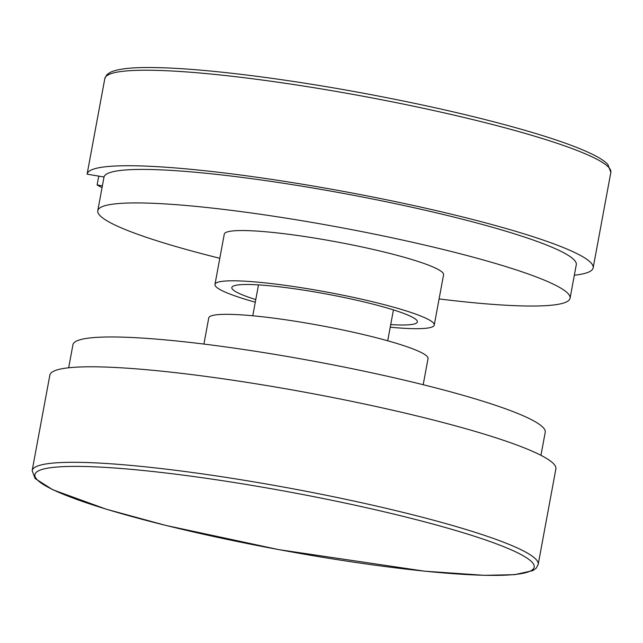 <?xml version="1.0" encoding="UTF-8"?>
<svg xmlns="http://www.w3.org/2000/svg" width="643" height="643" viewBox="0 0 643 643"><rect width="100%" height="100%" fill="white"/><g stroke="black" fill="none" stroke-linecap="round" stroke-linejoin="round"><path stroke-width="0.96" d="M68.664 367.788L72.932 344.752A240.169 27.705 10.5 0 1 277.937 354.904A240.169 27.705 10.5 0 1 545.224 432.289L540.956 455.316M203.911 344.069L208.75 317.931A111.504 12.86 10.5 0 1 303.938 322.649A111.504 12.86 10.5 0 1 428.037 358.577L423.19 384.715M49.832 375.223A257.329 29.682 10.5 0 1 49.849 375.134A257.329 29.682 10.5 0 1 288.852 389.328A257.329 29.682 10.5 0 1 553.736 463.908A257.329 29.682 10.5 0 1 555.882 468.924L538.183 564.433A257.329 29.682 10.5 0 0 536.029 559.41A257.329 29.682 10.5 0 0 271.145 484.838A257.329 29.682 10.5 0 0 32.15 470.644L35.132 478.553L52.782 489.757L106.224 509.184L165.79 525.403L278.676 549.612L424.605 571.177L484.316 575.332L514.705 574.665L532.79 570.63L536.214 568.179L538.183 564.433M439.089 298.931A240.169 27.705 -169.5 0 0 569.915 298.81A240.169 27.705 -169.5 0 0 570.068 298.248L576.281 264.739A240.169 27.705 -169.5 0 0 347.654 194.186A240.169 27.705 -169.5 0 0 104.142 176.64A240.169 27.705 -169.5 0 0 103.981 177.203L97.776 210.711A240.169 27.705 -169.5 0 0 219.81 258.285M570.068 298.248A240.169 27.705 -169.5 0 0 341.441 227.694A240.169 27.705 -169.5 0 0 97.929 210.148A240.169 27.705 -169.5 0 0 97.776 210.711M390.719 324.594A94.352 10.883 -169.5 0 0 417.315 322.159A94.352 10.883 -169.5 0 0 417.379 321.942A94.352 10.883 -169.5 0 0 327.56 294.221A94.352 10.883 -169.5 0 0 231.898 287.333A94.352 10.883 -169.5 0 0 231.834 287.55A94.352 10.883 -169.5 0 0 255.769 299.582M390.229 327.223A111.504 12.86 -169.5 0 0 434.17 325.326A111.504 12.86 -169.5 0 0 434.25 325.069L443.566 274.802A111.504 12.86 -169.5 0 0 337.414 242.041A111.504 12.86 -169.5 0 0 224.351 233.899A111.504 12.86 -169.5 0 0 224.278 234.156L214.963 284.423A111.504 12.86 -169.5 0 0 255.287 302.21M434.25 325.069A111.504 12.86 -169.5 0 0 328.099 292.308A111.504 12.86 -169.5 0 0 215.035 284.166A111.504 12.86 -169.5 0 0 214.963 284.423M98.749 176.11L97.109 184.967A257.329 29.682 -169.5 0 0 102.044 187.684M574.336 275.212A257.329 29.682 -169.5 0 0 593.151 267.866A257.329 29.682 -169.5 0 0 590.997 262.842A257.329 29.682 -169.5 0 0 326.114 188.27A257.329 29.682 -169.5 0 0 87.118 174.076A257.329 29.682 -169.5 0 0 87.102 174.165L104.029 176.994M97.109 184.967L102.382 185.851M532.066 562.207A253.897 29.289 -169.5 0 0 251.622 485.344A253.897 29.289 -169.5 0 0 37.029 479.565A253.897 29.289 -169.5 0 0 317.465 556.428A253.897 29.289 -169.5 0 0 532.066 562.207M104.817 78.567L106.786 74.821L110.21 72.37C118.191 68.544 134.347 66.976 158.684 67.668C206.194 68.745 285.114 78.631 364.324 93.388C431.437 105.958 488.929 119.429 536.776 133.816C559.715 140.793 577.535 147.271 590.218 153.243C598.617 157.165 604.5 160.895 607.868 164.447L610.85 172.356A257.329 29.682 -169.5 0 0 608.696 167.341A257.329 29.682 -169.5 0 0 343.812 92.761A257.329 29.682 -169.5 0 0 104.817 78.567L87.118 174.076M32.15 470.644L49.849 375.134M393.436 309.902L387.713 340.79M258.494 284.897L252.771 315.777M610.85 172.356L593.151 267.866"/></g></svg>
